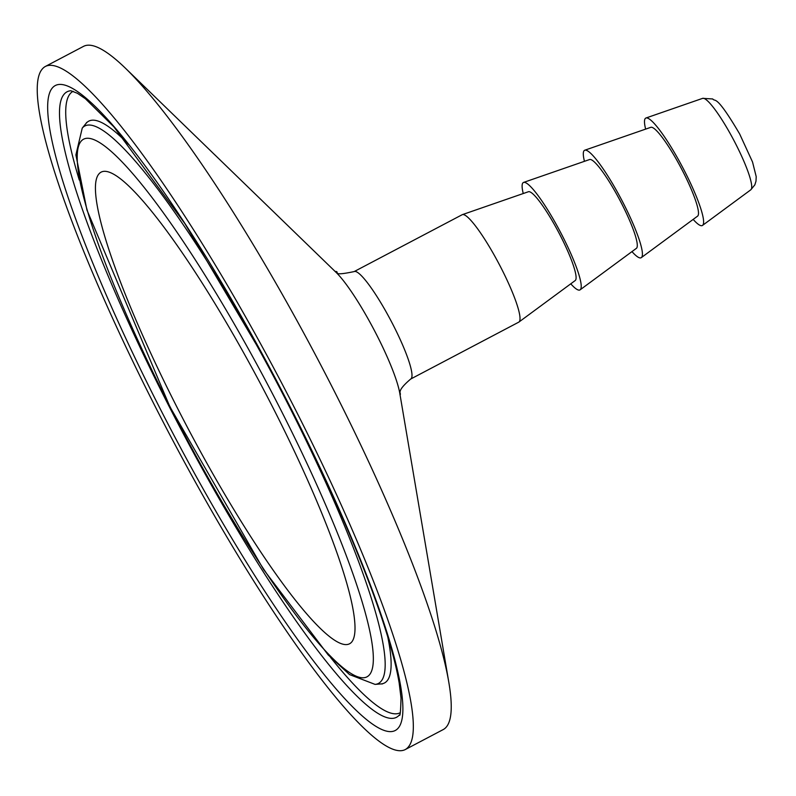 <?xml version="1.0" encoding="UTF-8"?>
<svg xmlns="http://www.w3.org/2000/svg" width="796" height="796" viewBox="0 0 796 796"><rect width="100%" height="100%" fill="white"/><g stroke="black" fill="none" stroke-linecap="round" stroke-linejoin="round"><path stroke-width="1.19" d="M45.462 66.406A386.05 61.521 62.2 0 1 273.406 367.444A386.05 61.521 62.2 0 1 408.457 746.807A386.05 61.521 62.2 0 1 405.094 749.643A386.05 61.521 62.2 0 1 177.16 448.596A386.05 61.521 62.2 0 1 42.098 69.242A386.05 61.521 62.2 0 1 45.462 66.406L83.54 46.357A386.05 61.521 62.2 0 1 125.489 68.267A386.05 61.521 62.2 0 1 317.803 359.324A386.05 61.521 62.2 0 1 448.864 682.62L399.801 393.363A75.978 12.109 62.2 0 0 371.503 325.057A75.978 12.109 62.2 0 0 336.161 272.461L214.641 154.673M214.94 154.991L125.489 68.267M211.875 151.996L209.527 149.718M448.864 682.62A386.05 61.521 62.2 0 1 446.536 726.758A386.05 61.521 62.2 0 1 443.173 729.594L405.094 749.643M354.15 271.585L462.178 214.721A60.705 9.671 62.2 0 1 462.396 214.621A60.705 9.671 62.2 0 1 498.366 262.71A60.705 9.671 62.2 0 1 519.261 321.713A60.705 9.671 62.2 0 1 518.932 322.042A60.705 9.671 62.2 0 1 518.733 322.161L410.706 379.025A60.705 9.671 -117.8 0 0 411.233 378.578A60.705 9.671 -117.8 0 0 388.995 317.057A60.705 9.671 -117.8 0 0 354.15 271.585C329.325 276.759 340.977 271.147 335.076 271.486M645.636 129.111A60.705 9.671 62.2 0 1 645.238 118.534A60.705 9.671 62.2 0 1 645.984 117.997A60.705 9.671 62.2 0 1 681.953 166.075A60.705 9.671 62.2 0 1 702.848 225.089A60.705 9.671 62.2 0 1 702.52 225.407A60.705 9.671 62.2 0 1 693.167 219.398M98.794 174.085A266.58 42.486 62.2 0 1 123.191 181A266.58 42.486 62.2 0 1 262.869 388.229A266.58 42.486 62.2 0 1 354.628 620.691A266.58 42.486 62.2 0 1 351.772 641.954A266.58 42.486 62.2 0 1 196.453 444.238A266.58 42.486 62.2 0 1 98.794 174.085M462.396 214.621L528.445 191.727A50.198 8 62.2 0 1 558.195 231.487A50.198 8 62.2 0 1 575.468 280.282A50.198 8 62.2 0 1 575.2 280.55L518.932 322.042M523.251 193.528A60.705 9.671 62.2 0 1 522.843 182.951A60.705 9.671 62.2 0 1 523.589 182.413A60.705 9.671 62.2 0 1 559.568 230.502A60.705 9.671 62.2 0 1 580.463 289.505A60.705 9.671 62.2 0 1 580.125 289.824A60.705 9.671 62.2 0 1 570.772 283.814M523.589 182.413L589.647 159.518A50.198 8 62.2 0 1 619.388 199.279A50.198 8 62.2 0 1 636.671 248.073A50.198 8 62.2 0 1 636.392 248.342L580.125 289.824M584.443 161.319A60.705 9.671 62.2 0 1 584.045 150.743A60.705 9.671 62.2 0 1 584.781 150.205A60.705 9.671 62.2 0 1 620.761 198.284A60.705 9.671 62.2 0 1 641.656 257.297A60.705 9.671 62.2 0 1 641.327 257.615A60.705 9.671 62.2 0 1 631.964 251.606M584.781 150.205L650.839 127.31A50.198 8 62.2 0 1 680.59 167.07A50.198 8 62.2 0 1 697.863 215.865A50.198 8 62.2 0 1 697.595 216.134L641.327 257.615M750.797 189.806L754.837 184.861L756.001 181.15L756.2 176.622L752.538 162.006L739.653 133.957C715.415 92.794 715.395 102.425 712.738 98.963L702.659 98.346A51.69 8.239 62.2 0 1 732.141 137.151A51.69 8.239 62.2 0 1 751.076 189.538A51.69 8.239 62.2 0 1 750.797 189.806L702.52 225.407M52.267 88.038A364.628 58.108 -117.8 0 0 185.846 457.561A364.628 58.108 -117.8 0 0 398.289 728.002A364.628 58.108 -117.8 0 0 264.71 358.479A364.628 58.108 -117.8 0 0 52.267 88.038M399.393 714.937A353.524 56.337 62.2 0 1 193.358 452.466A353.524 56.337 62.2 0 1 63.959 94.406A353.524 56.337 62.2 0 1 70.844 90.744L77.411 93.281L85.411 98.754L113.868 126.843L184.851 223.567L264.64 358.668C309.604 442.277 345.245 519.131 371.553 589.229C385.98 628.233 395.174 659.456 399.154 682.888L401.025 698.102C400.647 711.335 400.109 716.947 399.393 714.937L399.393 714.937M400.269 712.709A351.126 55.959 62.2 0 1 330.569 657.446M79.282 180.025A351.126 55.959 62.2 0 1 70.018 93.918A351.126 55.959 62.2 0 1 73.172 91.281M85.988 123.47A317.455 50.596 62.2 0 1 86.038 123.41L82.247 128.096L75.899 154.902L86.943 210.035L169.876 406.696L263.556 569.468L328.171 654.919L349.553 674.59L375.065 684.391A315.067 50.208 -117.8 0 0 381.194 681.127A315.067 50.208 -117.8 0 0 265.774 361.832A315.067 50.208 -117.8 0 0 82.247 128.096A315.067 50.208 -117.8 0 0 82.207 128.156M258.153 366.727A303.963 48.437 62.2 0 1 369.503 674.759A303.963 48.437 62.2 0 1 192.413 449.322A303.963 48.437 62.2 0 1 81.053 141.28A303.963 48.437 62.2 0 1 258.153 366.727M86.714 122.385L86.038 123.41A317.455 50.596 62.2 0 1 128.654 144.564M387.751 636.82A317.455 50.596 62.2 0 1 387.254 680.64A317.455 50.596 62.2 0 1 381.075 683.923L382.339 683.953M211.975 152.086L210.612 150.772M399.99 394.796C402.099 393.284 394.587 392.736 410.706 379.025M702.659 98.346L645.984 117.997M375.065 684.391L381.075 683.923"/></g></svg>
